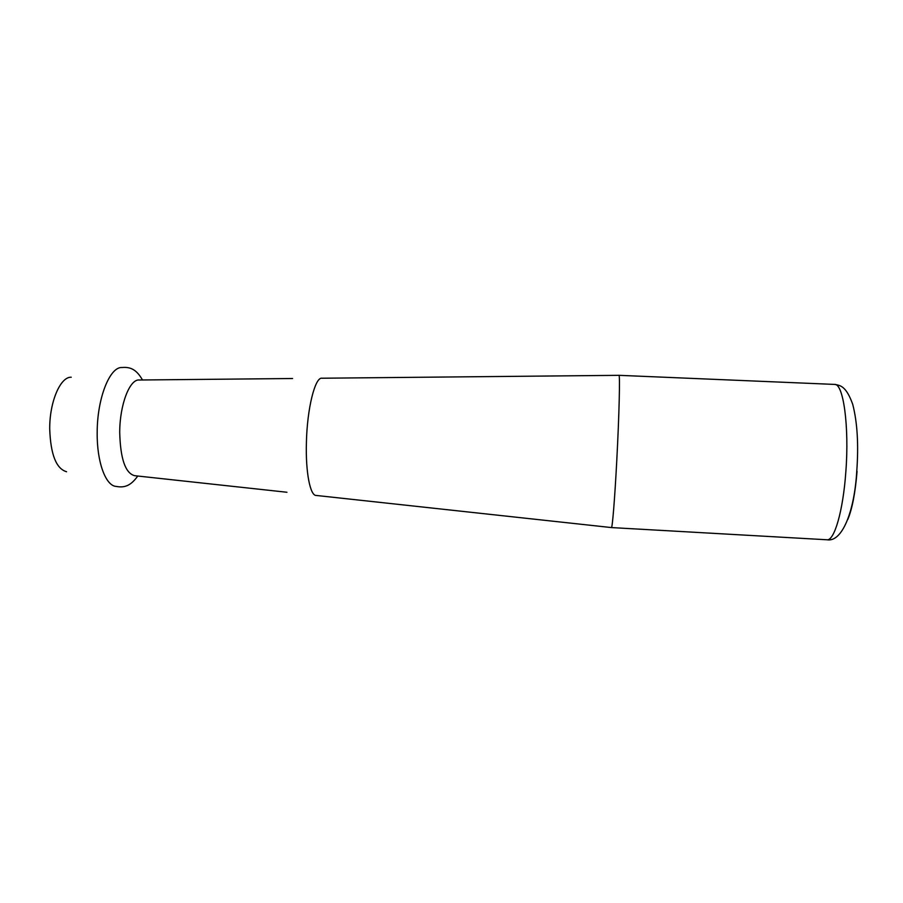 <?xml version="1.0" encoding="UTF-8"?>
<svg xmlns="http://www.w3.org/2000/svg" width="903" height="903" viewBox="0 0 903 903"><rect width="100%" height="100%" fill="white"/><g stroke="black" fill="none" stroke-linecap="round" stroke-linejoin="round"><path stroke-width="1.35" d="M286.951 492.259L134.637 475.689C125.348 473.217 120.381 458.78 119.715 432.379C119.715 404.544 129.784 378.775 139.355 380.005L292.561 378.515M611.387 527.566L316.242 495.454C310.237 495.939 305.541 472.472 306.399 442.865C307.076 408.427 315.147 376.607 322.032 378.222L618.905 375.332M611.421 527.578C612.347 528.537 614.785 498.795 616.783 460.293C619.165 415.436 620.147 373.808 618.939 375.321L834.586 384.418C843.289 383.177 849.384 426.002 845.84 471.784C843.109 511.087 834.259 541.111 826.922 539.768L611.421 527.578M71.235 377.228C60.445 376.574 49.518 401.756 49.71 428.857C50.602 454.491 56.223 468.781 66.574 471.738M857.06 471.422C855.299 492.801 852.218 508.807 847.827 519.439M137.753 476.028C131.07 485.385 124.941 488.083 116.273 486.424C105.775 486.062 96.813 462.212 97.185 432.639C97.118 398.155 109.929 366.358 122.142 367.521C130.935 366.708 136.771 370.004 142.493 379.971M834.586 384.418C840.422 385.367 846.134 386.066 852.725 404.33C857.376 422.457 858.708 444.863 856.744 471.524C854.441 511.233 842.217 542.601 826.922 539.768"/></g></svg>
